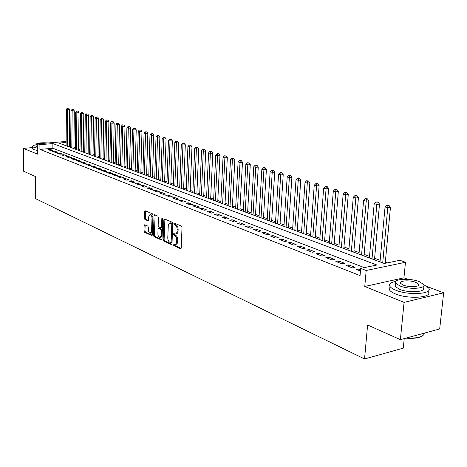 <?xml version="1.0" encoding="UTF-8"?>
<svg xmlns="http://www.w3.org/2000/svg" width="467" height="467" viewBox="0 0 467 467"><rect width="100%" height="100%" fill="white"/><g stroke="black" fill="none" stroke-linecap="round" stroke-linejoin="round"><path stroke-width="0.7" d="M173.059 244.539L173.485 245.531L180.501 248.742L181.214 247.919L182.007 227.534L181.377 226.104L174.308 223.103L173.817 223.699L174.249 224.685L175.154 225.071C176.433 225.835 177.092 227.347 177.139 229.595L177.011 231.947L176.409 233.5L175.358 234.084L173.806 233.541L173.438 234.148L173.864 235.135L174.769 235.537C176.041 236.32 176.695 237.831 176.748 240.067L176.619 242.402L176.03 243.937L174.991 244.504L173.42 243.943L173.059 244.539M174.057 244.2L174.465 245.368L181.12 248.409M174.833 223.331L175.236 224.539L176.141 224.925L175.154 225.071M174.442 233.792L174.845 234.983L175.75 235.38L174.769 235.537M144.758 224.715L144.122 225.52L143.97 230.937L144.536 232.28L151.693 235.555L152.335 234.755L152.948 215.147L152.365 213.793L145.021 210.705L144.525 211.563L144.338 218.147L144.904 219.49L148.109 220.862L148.599 220.01L148.699 216.729L150.041 214.435C151.226 214.738 151.874 215.976 151.979 218.142L151.582 231.031L150.269 233.278C149.072 232.969 148.424 231.725 148.319 229.56L148.383 227.429L147.805 226.075L144.758 224.715M364.324 267.614L52.859 148.273L39.917 149.405L39.923 144.671L37.751 143.83L66.139 141.46M400.377 339.649L404.078 302.371L443.65 292.803L439.686 328.949L400.377 339.649L367.605 325.003L364.546 358.977L35.375 198.551L35.375 176.491L23.42 171.15L23.35 148.372L37.739 154.198L37.751 143.83M407.983 279.33L403.943 277.807L364.768 286.469L404.078 302.371M364.768 286.469L366.181 270.481L360.693 268.362L376.898 265.022L52.882 143.579L39.923 144.671M39.917 149.405L360.063 275.606L360.693 268.362M163.141 239.676L163.736 241.065L171.319 244.539L172.008 243.721L172.737 223.582L172.125 222.181L164.489 218.941L163.812 219.782L163.141 239.676L164.11 239.524L164.705 240.914L171.914 244.206M161.36 239.98L153.999 236.611L153.415 235.245L154.028 215.614L154.536 214.744L157.84 216.116L158.43 217.488L158.167 225.52L158.762 226.898L161.027 227.855L161.535 226.997L161.821 218.591L162.183 217.984L162.709 218.97L162.031 239.174L161.36 239.98L161.769 239.915M32.672 147.572L23.35 148.372M360.594 269.488L359.31 268.986L356.63 269.541L360.46 271.029M346.123 265.46L352.398 267.895L355.078 267.352L348.796 264.923L346.123 265.46M335.872 261.473L341.996 263.855L344.664 263.324L338.534 260.948L335.872 261.473M325.861 257.58L331.839 259.903L334.5 259.389L328.511 257.072L325.861 257.58M316.083 253.779L321.926 256.05L324.571 255.548L318.728 253.283L316.083 253.779M306.533 250.067L312.236 252.285L314.875 251.795L309.166 249.582L306.533 250.067M297.199 246.436L302.774 248.607L305.4 248.129L299.82 245.969L297.199 246.436M288.081 242.893L293.527 245.012L296.142 244.545L290.684 242.437L288.081 242.893M279.161 239.425L284.485 241.497L287.088 241.042L281.753 238.981L279.161 239.425M270.44 236.033L275.647 238.059L278.239 237.621L273.02 235.602L270.44 236.033M261.905 232.718L267.001 234.697L269.582 234.271L264.48 232.292L261.905 232.718M253.558 229.472L258.543 231.41L261.111 230.99L256.12 229.058L253.558 229.472M245.391 226.297L250.271 228.194L252.828 227.785L247.936 225.894L245.391 226.297M237.394 223.185L242.169 225.041L244.714 224.645L239.927 222.794L237.394 223.185M229.566 220.144L234.241 221.959L236.775 221.574L232.087 219.759L229.566 220.144M221.895 217.161L226.477 218.941L228.999 218.568L224.405 216.787L221.895 217.161M214.388 214.242L218.871 215.987L221.381 215.62L216.886 213.88L214.388 214.242M207.027 211.382L211.423 213.092L213.921 212.73L209.514 211.026L207.027 211.382M199.818 208.58L204.126 210.255L206.607 209.905L202.293 208.235L199.818 208.58M192.748 205.83L196.975 207.471L199.444 207.132L195.212 205.492L192.748 205.83M185.819 203.139L189.964 204.744L192.422 204.412L188.271 202.806L185.819 203.139M179.03 200.495L183.087 202.077L185.533 201.75L181.47 200.174L179.03 200.495M172.364 197.909L176.351 199.456L178.785 199.135L174.792 197.594L172.364 197.909M165.832 195.364L169.737 196.887L172.16 196.572L168.248 195.06L165.832 195.364M159.422 192.871L163.252 194.365L165.662 194.062L161.821 192.573L159.422 192.871M153.129 190.425L156.889 191.89L159.288 191.593L155.523 190.133L153.129 190.425M146.959 188.026L150.648 189.462L153.036 189.17L149.335 187.74L146.959 188.026M140.894 185.673L144.519 187.08L146.895 186.794L143.264 185.393L140.894 185.673M134.945 183.362L138.506 184.739L140.865 184.465L137.304 183.087L134.945 183.362M129.102 181.085L132.599 182.445L134.945 182.177L131.449 180.822L129.102 181.085M123.37 178.855L126.796 180.192L129.137 179.923L125.699 178.598L123.37 178.855M117.731 176.666L121.099 177.974L123.428 177.717L120.054 176.409L117.731 176.666M112.197 174.512L115.507 175.802L117.818 175.545L114.503 174.261L112.197 174.512M106.756 172.399L110.008 173.666L112.314 173.415L109.05 172.154L106.756 172.399M101.409 170.321L104.608 171.564L106.896 171.319L103.692 170.081L101.409 170.321M96.155 168.278L99.296 169.498L101.578 169.264L98.426 168.044L96.155 168.278M90.989 166.27L94.077 167.472L96.348 167.239L93.254 166.042L90.989 166.27M85.916 164.296L88.952 165.476L91.205 165.248L88.164 164.075L85.916 164.296M80.919 162.353L83.908 163.514L86.15 163.292L83.161 162.137L80.919 162.353M76.01 160.444L78.946 161.588L81.182 161.372L78.24 160.234L76.01 160.444M71.182 158.57L74.072 159.691L76.29 159.48L73.395 158.36L71.182 158.57M66.431 156.719L69.274 157.828L71.486 157.618L68.637 156.515L66.431 156.719M61.761 154.904L64.551 155.99L66.752 155.785L63.95 154.705L61.761 154.904M57.161 153.118L59.91 154.186L62.099 153.987L59.344 152.919L57.161 153.118M52.637 151.361L55.34 152.411L57.517 152.213L54.802 151.162L52.637 151.361M53.01 150.467L50.343 149.434L48.183 149.627L50.845 150.66L53.01 150.467M387.231 262.898L385.328 262.197M380.161 260.294L374.616 258.251M369.514 256.371L364.155 254.398M359.123 252.548L353.939 250.639M348.972 248.812L343.957 246.967M339.054 245.157L334.209 243.377M329.363 241.591L324.676 239.869M319.889 238.106L315.353 236.436M310.625 234.697L306.241 233.08M301.565 231.358L297.327 229.799M292.71 228.1L288.6 226.588M284.035 224.907L280.066 223.442M275.553 221.784L271.706 220.366M267.247 218.725L263.528 217.353M259.115 215.731L255.513 214.406M251.153 212.8L247.668 211.516M243.354 209.928L239.974 208.685M235.707 207.114L232.438 205.912M228.217 204.359L225.053 203.192M220.879 201.656L217.815 200.53M213.682 199.006L210.716 197.915M206.624 196.409L203.752 195.352M199.701 193.863L196.922 192.836M192.918 191.359L190.221 190.367M186.257 188.907L183.648 187.95M179.719 186.502L177.191 185.574M173.304 184.144L170.858 183.239M167.011 181.826L164.641 180.951M160.829 179.55L158.535 178.703M154.758 177.314L152.534 176.497M148.798 175.119L146.644 174.325M142.943 172.965L140.859 172.195M137.187 170.846L135.173 170.105M131.536 168.768L129.581 168.044M125.985 166.719L124.094 166.024M120.521 164.711L118.694 164.04M115.156 162.738L113.388 162.084M109.879 160.794L108.163 160.163M104.69 158.885L103.032 158.272M99.588 157.005L97.982 156.416M94.573 155.161L93.021 154.589M89.635 153.339L88.135 152.785M84.778 151.553L83.324 151.016M79.997 149.796L78.596 149.277M75.298 148.062L73.938 147.56M70.663 146.72L69.344 146.836M364.546 358.977L403.266 348.137L404.224 338.604M69.396 141.25L70.71 141.723M66.127 142.458L58.854 143.071L384.318 263.493L399.915 260.282L405.473 262.285L366.181 270.481M403.943 277.807L405.473 262.285M443.65 292.803L427.34 286.639M70.71 142.073L69.385 142.184M52.859 148.273L52.882 143.579M359.31 268.986L359.176 270.533M348.796 264.923L348.668 266.447M338.534 260.948L338.412 262.46M328.511 257.072L328.394 258.566M318.728 253.283L318.617 254.766M309.166 249.582L309.061 251.048M299.82 245.969L299.721 247.417M290.684 242.437L290.591 243.867M281.753 238.981L281.665 240.4M273.02 235.602L272.932 237.002M264.48 232.292L264.392 233.687M256.12 229.058L256.039 230.435M247.936 225.894L247.86 227.254M239.927 222.794L239.857 224.142M232.087 219.759L232.017 221.095M224.405 216.787L224.341 218.112M216.886 213.88L216.822 215.188M209.514 211.026L209.455 212.327M202.293 208.235L202.234 209.52M195.212 205.492L195.159 206.77M188.271 202.806L188.224 204.073M181.47 200.174L181.418 201.429M174.792 197.594L174.751 198.831M168.248 195.06L168.202 196.286M161.821 192.573L161.786 193.793M155.523 190.133L155.482 191.342M149.335 187.74L149.3 188.937M143.264 185.393L143.229 186.578M137.304 183.087L137.269 184.261M131.449 180.822L131.42 181.99M125.699 178.598L125.67 179.754M120.054 176.409L120.025 177.559M114.503 174.261L114.479 175.399M109.05 172.154L109.027 173.28M103.692 170.081L103.674 171.202M98.426 168.044L98.409 169.153M93.254 166.042L93.237 167.145M88.164 164.075L88.146 165.166M83.161 162.137L83.144 163.222M78.24 160.234L78.228 161.308M73.395 158.36L73.389 159.428M68.637 156.515L68.626 157.577M63.95 154.705L63.944 155.756M59.344 152.919L59.332 153.964M54.802 151.162L54.797 152.201M50.343 149.434L50.337 150.467M175.347 244.445L176.526 244.2L177.267 243.354L177.664 241.591L176.684 241.748M175.75 235.38C177.022 236.162 177.682 237.674 177.729 239.91L177.664 241.591M175.703 234.025L176.905 233.78L177.658 232.922L178.061 231.136L177.075 231.288M176.141 224.925C177.413 225.689 178.079 227.195 178.125 229.443L178.061 231.136M164.898 219.111L164.11 239.524M170.659 242.659L171.144 242.087L171.78 224.429L171.348 223.448L169.521 223.004L168.318 224.767L167.781 237.744C167.828 239.95 168.476 241.445 169.719 242.227L170.659 242.659M171.634 242.501L172.06 242.245M172.726 223.921L172.329 223.302L171.348 223.448M170.56 222.841L172.329 223.302M161.938 239.653L154.962 236.46L153.999 236.611M155.102 214.954L154.379 235.094L154.962 236.46M161.839 227.68L162.428 227.318M157.899 233.827C158.004 236.028 158.675 237.289 159.907 237.61L161.261 235.339L161.413 230.745L160.817 229.367L158.552 228.398L158.05 229.25L157.899 233.827M160.175 237.569L160.876 237.458L162.137 235.975M162.335 230.079L161.792 229.221L160.817 229.367M159.428 228.27L161.792 229.221M150.52 233.243L151.226 233.132L152.429 231.772M152.89 217.038L150.771 214.335M145.587 210.915L145.295 218.013L145.867 219.356L148.506 220.512M145.173 224.901L144.928 230.791L145.494 232.14L152.254 235.222M385.222 263.312L390.435 207.395L387.814 207.815L385.059 206.974L380.015 261.899M382.712 262.903L387.949 205.556L388.999 205.387L386.845 205.217L387.949 205.556M385.059 206.974L386.845 205.217M388.999 205.387L390.435 207.395M422.437 335.936C419.168 338.015 413.669 338.744 405.946 338.137M406.693 337.933C416.833 338.487 422.723 337.098 424.363 333.771M395.712 281.391C390.663 282.407 388.742 284.076 389.951 286.399C390.809 287.73 392.741 288.997 395.753 290.2C408.724 295.722 433.534 293.976 428.642 287.999L423.674 284.578M389.863 287.275L389.601 290.054C390.459 291.402 392.391 292.681 395.397 293.895C408.351 299.47 433.137 297.695 428.257 291.653M423.33 286.399L423.195 287.725C426.669 292.033 408.905 293.276 399.559 289.324L395.339 286.575L395.531 284.584M399.892 285.932C409.25 289.844 427.025 288.618 423.546 284.356L419.092 281.566C409.693 277.783 392.426 278.951 395.66 283.206L399.892 285.932M415.723 282.331C409.67 279.879 398.485 280.638 400.598 283.381L403.348 285.144C409.39 287.649 420.785 286.866 418.566 284.123L415.723 282.331M35.971 144.799C33.56 145.266 32.462 145.832 32.667 146.51L33.852 147.333L37.745 148.226M32.672 148.442L33.852 149.638L37.745 150.543M37.745 147.362L35.965 146.218M48.305 142.949C41.043 142.493 36.934 142.966 35.971 144.367L37.745 145.237M44.237 143.287L40.168 143.632M374.47 259.85L379.508 204.061L376.892 204.47L374.201 203.647L369.374 257.965M372.012 258.94L377.038 202.234L378.083 202.077L375.958 201.907L377.038 202.234M374.201 203.647L375.958 201.907M378.083 202.077L379.508 204.061M364.015 255.986L368.842 200.804L366.233 201.201L363.612 200.396L358.983 254.124M361.557 255.075L366.391 199L367.43 198.843L365.34 198.679L366.391 199M363.612 200.396L365.34 198.679M367.43 198.843L368.842 200.804M353.805 252.203L358.428 197.623L355.831 198.008L353.268 197.226L348.837 250.37M351.353 251.299L355.994 195.836L357.033 195.685L354.967 195.527L355.994 195.836M353.268 197.226L354.967 195.527M357.033 195.685L358.428 197.623M343.835 248.514L348.259 194.517L345.668 194.891L343.163 194.126L338.925 246.699M341.383 247.609L345.837 192.748L346.876 192.602L345.872 192.299L344.839 192.445L345.837 192.748M343.163 194.126L344.839 192.445M346.876 192.602L348.259 194.517M334.086 244.912L338.318 191.488L335.744 191.849L333.298 191.102L329.241 243.114M331.64 244.007L335.919 189.736L336.952 189.59L335.971 189.293L334.944 189.439L335.919 189.736M333.298 191.102L334.944 189.439M336.952 189.59L338.318 191.488M324.559 241.386L328.61 188.522L326.042 188.878L323.654 188.143L319.772 239.612M322.119 240.482L326.229 186.788L327.256 186.648L326.299 186.356L325.271 186.496L326.229 186.788M323.654 188.143L325.271 186.496M327.256 186.648L328.61 188.522M315.243 237.937L319.124 185.627L316.562 185.971L314.227 185.253L310.514 236.191M312.814 237.038L316.562 185.971L316.76 183.905L317.782 183.77L316.848 183.484L315.82 183.624L316.76 183.905M314.227 185.253L315.82 183.624M317.782 183.77L319.124 185.627M306.136 234.568L309.843 182.79L307.298 183.128L305.009 182.428L301.466 232.84M303.708 233.669L307.298 183.128L307.496 181.091L308.518 180.957L306.586 180.811L307.496 181.091M305.009 182.428L306.586 180.811M308.518 180.957L309.843 182.79M297.222 231.27L300.771 180.023L298.232 180.35L296.002 179.661L292.605 229.56M294.805 230.377L298.232 180.35L298.442 178.336L299.458 178.207L298.565 177.939L297.549 178.067L298.442 178.336M296.002 179.661L297.549 178.067M299.458 178.207L300.771 180.023M288.507 228.042L291.898 177.314L289.371 177.629L287.187 176.958L283.942 226.355M286.09 227.149L289.371 177.629L289.587 175.645L290.597 175.516L288.711 175.376L289.587 175.645M287.187 176.958L288.711 175.376M290.597 175.516L291.898 177.314M279.972 224.89L283.218 174.664L280.696 174.973L278.56 174.314L275.46 223.22M277.567 223.997L280.696 174.973L280.918 173.006L281.928 172.889L281.07 172.627L280.06 172.749L280.918 173.006M278.56 174.314L280.06 172.749M281.928 172.889L283.218 174.664M271.619 221.796L274.719 172.066L272.214 172.37L270.119 171.728L267.159 220.15M269.22 220.909L272.214 172.37L272.436 170.432L273.44 170.309L271.601 170.175L272.436 170.432M270.119 171.728L271.601 170.175M273.44 170.309L274.719 172.066M263.441 218.772L266.4 169.527L263.908 169.825L261.859 169.194L259.033 217.137M261.047 217.885L263.908 169.825L264.141 167.904L265.133 167.793L264.316 167.542L263.318 167.659L264.141 167.904M261.859 169.194L263.318 167.659M265.133 167.793L266.4 169.527M255.431 215.807L258.257 167.046L255.776 167.326L253.768 166.713L251.071 214.195M253.05 214.925L255.776 167.326L256.009 165.435L257.008 165.324L256.202 165.079L255.21 165.19L256.009 165.435M253.768 166.713L255.21 165.19M257.008 165.324L258.257 167.046M247.586 212.905L250.283 164.612L247.814 164.886L245.846 164.285L243.278 211.312M245.21 212.024L247.814 164.886L248.053 163.012L249.045 162.907L247.265 162.773L248.053 163.012M245.846 164.285L247.265 162.773M249.045 162.907L250.283 164.612M239.904 210.062L242.472 162.224L240.015 162.493L238.088 161.903L235.637 208.48M237.534 209.187L240.015 162.493L240.26 160.642L241.241 160.537L240.47 160.304L239.489 160.409L240.26 160.642M238.088 161.903L239.489 160.409M241.241 160.537L242.472 162.224M232.368 207.272L234.825 159.889L232.373 160.152L230.488 159.574L228.147 205.713M230.009 206.402L232.373 160.152L232.624 158.325L233.605 158.22L231.865 158.091L232.624 158.325M230.488 159.574L231.865 158.091M233.605 158.22L234.825 159.889M224.989 204.54L227.324 157.601L224.884 157.858L223.039 157.291L220.809 202.999M222.631 203.67L224.884 157.858L225.141 156.048L226.116 155.943L224.399 155.82L225.141 156.048M223.039 157.291L224.399 155.82M226.116 155.943L227.324 157.601M217.75 201.867L219.975 155.353L217.546 155.604L215.736 155.05L213.617 200.337M215.404 200.997L217.546 155.604L217.803 153.818L218.778 153.719L218.048 153.497L217.079 153.596L217.803 153.818M215.736 155.05L217.079 153.596M218.778 153.719L219.975 155.353M210.652 199.24L212.771 153.158L210.354 153.398L208.58 152.855L206.566 197.728M208.317 198.376L210.354 153.398L210.617 151.629L211.58 151.536L210.617 151.629M208.58 152.855L209.905 151.413M211.58 151.536L212.771 153.158M203.694 196.665L205.708 150.999L203.303 151.238L201.563 150.707L199.648 195.165M201.365 195.801L203.303 151.238L203.565 149.487L204.528 149.393L203.565 149.487M201.563 150.707L202.871 149.277M204.528 149.393L205.708 150.999M196.864 194.138L198.779 148.885L196.385 149.119L194.681 148.594L192.859 192.655M194.546 193.28L196.385 149.119L196.654 147.385L197.611 147.292L196.654 147.385M194.681 148.594L195.971 147.175M197.611 147.292L198.779 148.885M190.168 191.657L191.984 146.813L189.602 147.035L187.927 146.521L186.205 190.192M187.857 190.805L189.602 147.035L189.876 145.325L190.828 145.237L189.876 145.325M187.927 146.521L189.205 145.12M190.828 145.237L191.984 146.813M183.595 189.228L185.317 144.776L182.947 144.998L181.307 144.49L179.672 187.775M181.295 188.376L182.947 144.998L183.222 143.299L184.173 143.211L183.222 143.299M181.307 144.49L182.568 143.1M184.173 143.211L185.317 144.776M177.145 186.841L178.779 142.779L176.421 142.995L174.81 142.499L173.263 185.405M174.851 185.994L176.421 142.995L176.695 141.314L177.641 141.232L176.695 141.314M174.81 142.499L176.053 141.122M177.641 141.232L178.779 142.779M170.811 184.5L172.358 140.818L170.011 141.028L168.429 140.544L166.964 183.076M168.529 183.654L170.011 141.028L170.292 139.37L171.231 139.289L170.292 139.37M168.429 140.544L169.661 139.178M171.231 139.289L172.358 140.818M164.594 182.2L166.059 138.897L163.724 139.102L162.172 138.623L160.788 180.787M162.323 181.354L163.724 139.102L164.005 137.456L164.939 137.374L164.005 137.456M162.172 138.623L163.386 137.269M164.939 137.374L166.059 138.897M158.494 179.941L159.872 137.006L157.548 137.21L156.025 136.738L154.723 178.546M156.229 179.1L157.548 137.21L157.834 135.582L158.762 135.5L157.834 135.582M156.025 136.738L157.221 135.395M158.762 135.5L159.872 137.006M152.499 177.723L153.801 135.156L151.489 135.348L149.989 134.887L148.763 176.339M150.24 176.888L151.489 135.348L151.775 133.737L152.697 133.661L151.775 133.737M149.989 134.887L151.174 133.556M152.697 133.661L153.801 135.156M146.609 175.545L147.835 133.334L145.535 133.521L144.064 133.072L142.908 174.173M144.361 174.711L145.535 133.521L145.821 131.928L146.743 131.852L145.821 131.928M144.064 133.072L145.231 131.747M146.743 131.852L147.835 133.334M140.824 173.403L141.974 131.542L139.686 131.729L138.238 131.285L137.158 172.043M138.588 172.574L139.686 131.729L139.977 130.153L140.894 130.077L139.977 130.153M138.238 131.285L139.4 129.972M140.894 130.077L141.974 131.542M135.138 171.301L136.218 129.785L133.941 129.966L132.523 129.534L131.507 169.953M132.908 170.473L133.941 129.966L134.233 128.402L135.144 128.332L134.233 128.402M132.523 129.534L133.667 128.232M135.144 128.332L136.218 129.785M129.557 169.235L130.567 128.063L128.297 128.238L126.901 127.812L125.956 167.898M127.333 168.412L128.297 128.238L128.594 126.691L129.499 126.621L128.594 126.691M126.901 127.812L128.034 126.516M129.499 126.621L130.567 128.063M124.064 167.204L125.01 126.364L122.751 126.539L121.379 126.119L120.498 165.884M121.852 166.38L122.751 126.539L123.049 125.004L123.948 124.934L123.049 125.004M121.379 126.119L122.5 124.835M123.948 124.934L125.01 126.364M118.665 165.207L119.546 124.695L117.299 124.864L115.95 124.45L115.133 163.894M116.464 164.39L117.299 124.864L117.596 123.346L118.495 123.276L117.596 123.346M115.95 124.45L117.059 123.183M118.495 123.276L119.546 124.695M113.364 163.24L114.176 123.055L111.94 123.224L110.615 122.815L109.856 161.944M111.169 162.428L111.94 123.224L112.243 121.718L113.137 121.654L112.243 121.718M110.615 122.815L111.712 121.554M113.137 121.654L114.176 123.055M108.146 161.308L108.899 121.443L106.674 121.607L105.373 121.21L104.672 160.023M105.962 160.502L106.674 121.607L106.978 120.118L107.865 120.054L106.978 120.118M105.373 121.21L106.453 119.955M107.865 120.054L108.899 121.443M103.014 159.41L103.709 119.861L101.497 120.019L100.212 119.628L99.57 158.138M100.837 158.605L101.497 120.019L101.8 118.542L102.682 118.478L101.8 118.542M100.212 119.628L101.286 118.385M102.682 118.478L103.709 119.861M97.965 157.542L98.607 118.303L96.4 118.46L95.145 118.069L94.556 156.282M95.799 156.743L96.4 118.46L96.704 116.995L97.585 116.931L96.704 116.995M95.145 118.069L96.202 116.838M97.585 116.931L98.607 118.303M93.003 155.709L93.587 116.773L91.392 116.919L90.154 116.54L89.617 154.454M90.843 154.91L91.392 116.919L91.695 115.472L92.577 115.413L91.695 115.472M90.154 116.54L91.199 115.32M92.577 115.413L93.587 116.773M88.117 153.9L88.648 115.261L86.465 115.413L85.245 115.04L84.766 152.662M85.969 153.106L86.465 115.413L86.774 113.971L87.644 113.913L86.774 113.971M85.245 115.04L86.284 113.825M87.644 113.913L88.648 115.261M83.313 152.125L83.791 113.779L80.417 113.557L79.985 150.894M81.176 151.331L81.62 113.925L81.923 112.5L82.793 112.442L81.923 112.5M80.417 113.557L81.445 112.354M82.793 112.442L83.791 113.779M78.584 150.374L79.011 112.319L75.672 112.098L75.286 149.154M76.454 149.586L76.851 112.459L77.16 111.047L78.024 110.994L77.16 111.047M75.672 112.098L76.687 110.907M78.024 110.994L79.011 112.319M73.926 148.652L74.306 110.883L70.996 110.667L70.657 147.438M71.807 147.864L72.157 111.023L72.467 109.622L73.325 109.57L72.467 109.622M70.996 110.667L72 109.482M73.325 109.57L74.306 110.883M69.344 146.953L69.676 109.471L66.396 109.255L66.104 145.757M67.236 146.177L67.54 109.605L67.849 108.216L68.702 108.163L67.849 108.216M66.396 109.255L67.388 108.075M68.702 108.163L69.676 109.471M174.465 245.368L173.485 245.531M175.236 224.539L174.249 224.685M174.845 234.983L173.864 235.135M177.729 239.91L176.748 240.067M178.125 229.443L177.139 229.595M180.951 248.666L180.501 248.742M164.787 219.642L163.812 219.782M171.745 244.469L171.319 244.539M164.705 240.914L163.736 241.065M172.072 241.935L171.144 242.087M172.714 224.288L171.78 224.429M171.383 222.899L170.402 223.045M154.379 235.094L153.415 235.245M154.997 215.474L154.028 215.614M162.446 226.863L161.535 226.997M162.639 218.474L161.821 218.591M162.166 235.199L161.261 235.339M162.318 230.61L161.413 230.745M159.679 228.287L158.71 228.433M152.458 230.896L151.582 231.031M152.855 218.019L151.979 218.142M148.325 220.774L147.963 220.827M145.867 219.356L144.904 219.49M145.295 218.013L144.338 218.147M145.488 211.428L144.525 211.563M152.079 235.496L151.693 235.555M145.494 232.14L144.536 232.28M144.928 230.791L143.97 230.937M145.079 225.38L144.122 225.52M171.757 242.525L170.852 242.671M170.881 222.794L169.9 222.934M161.996 227.715L161.121 227.843M159.527 228.252L158.552 228.398M151.004 214.3L150.041 214.435M418.432 285.43L418.566 284.123M395.339 286.575L395.66 283.206M389.951 286.399L389.601 290.054M35.965 146.48L35.971 144.367M32.667 146.51L32.672 148.804"/></g></svg>
